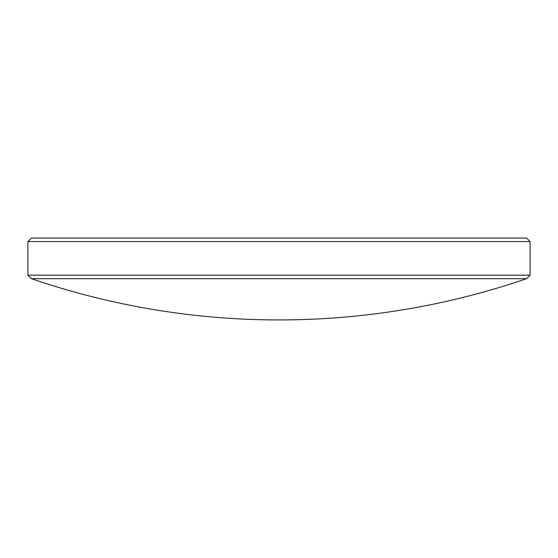<?xml version="1.0" encoding="UTF-8"?>
<svg xmlns="http://www.w3.org/2000/svg" width="558" height="558" viewBox="0 0 558 558"><rect width="100%" height="100%" fill="white"/><g stroke="black" fill="none" stroke-linecap="round" stroke-linejoin="round"><path stroke-width="0.42" stroke-dasharray="2.79 2.09" d="M31.394 278.679L526.606 278.679M27.9 241.565L530.1 241.565M27.9 275.185L530.1 275.185M31.394 238.071L526.606 238.071"/><path stroke-width="0.84" d="M526.606 278.679L31.394 278.679L27.9 275.185L530.1 275.185L526.606 278.679A763.776 763.776 0 0 1 31.394 278.679M27.9 241.565L530.1 241.565L526.606 238.071L31.394 238.071L27.9 241.565L27.9 275.185M530.1 241.565L530.1 275.185"/></g></svg>
